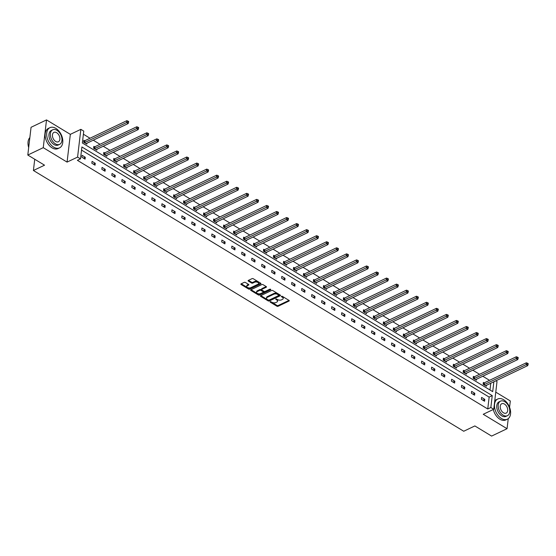 <?xml version="1.0" encoding="UTF-8"?>
<svg xmlns="http://www.w3.org/2000/svg" width="556" height="556" viewBox="0 0 556 556"><rect width="100%" height="100%" fill="white"/><g stroke="black" fill="none" stroke-linecap="round" stroke-linejoin="round"><path stroke-width="0.83" d="M270.174 301.658L270.188 302.13L276.867 306.175A0.876 0.473 -173.3 0 0 278.104 306.266L289.03 301.053A0.876 0.473 -173.3 0 0 289.273 300.775A0.876 0.473 -173.3 0 0 289.002 300.386L282.33 296.341L281.294 296.473L282.344 297.265A2.808 1.508 -173.3 0 1 283.192 298.523A2.808 1.508 -173.3 0 1 282.413 299.413L281.503 299.851A2.808 1.508 -173.3 0 1 277.548 299.552L275.818 298.968L276.7 299.962A2.808 1.508 -173.3 0 1 277.548 301.213A2.808 1.508 -173.3 0 1 276.77 302.103L275.859 302.54A2.808 1.508 -173.3 0 1 271.905 302.249L270.174 301.658M46.516 119.915L43.257 147.667L67.074 162.102L70.334 134.35L46.516 119.915L31.06 127.289L27.8 155.041L44.543 165.188L33.416 170.49L463.732 431.247L474.859 425.938L491.601 436.085L507.058 428.711L508.24 418.64M509.574 407.284L510.318 400.959L495.764 392.14M27.8 155.041L43.257 147.667M245.418 282.483A0.876 0.473 -173.3 0 0 244.181 282.392L241.116 283.852A0.876 0.473 -173.3 0 0 240.873 284.13A0.876 0.473 -173.3 0 0 241.137 284.526L248.553 289.016A0.876 0.473 -173.3 0 0 249.79 289.113L260.715 283.901A0.876 0.473 -173.3 0 0 260.959 283.623A0.876 0.473 -173.3 0 0 260.695 283.233L253.279 278.737A0.876 0.473 -173.3 0 0 252.042 278.646L248.337 280.412A0.876 0.473 -173.3 0 0 248.094 280.69A0.876 0.473 -173.3 0 0 248.358 281.079L251.534 283.004A0.876 0.473 -173.3 0 0 252.771 283.094L254.606 282.219A2.349 1.258 -173.3 0 1 257.233 282.163A2.349 1.258 -173.3 0 1 258.623 283.511A2.349 1.258 -173.3 0 1 257.97 284.255L250.777 287.688A2.349 1.258 -173.3 0 1 248.15 287.744A2.349 1.258 -173.3 0 1 246.76 286.396A2.349 1.258 -173.3 0 1 247.413 285.652L248.615 285.075A0.876 0.473 -173.3 0 0 248.859 284.797A0.876 0.473 -173.3 0 0 248.595 284.408L245.418 282.483M495.869 380.818L497.015 381.513L493.756 409.265L483.24 414.283L507.058 428.711M493.756 409.265L490.844 407.499L492.234 395.615L81.899 146.965L80.502 158.856L77.59 157.091L80.849 129.339L83.761 131.105L82.364 142.989L492.706 391.639L493.86 381.777M80.502 158.856L77.409 160.33L487.751 408.98L490.844 407.499M67.074 162.102L77.59 157.091M260.66 295.702A0.876 0.473 -173.3 0 0 260.416 295.98A0.876 0.473 -173.3 0 0 260.681 296.369L268.096 300.865A0.876 0.473 -173.3 0 0 269.333 300.956L280.259 295.743A0.876 0.473 -173.3 0 0 280.502 295.465A0.876 0.473 -173.3 0 0 280.238 295.076L272.822 290.579A0.876 0.473 -173.3 0 0 271.585 290.489L260.66 295.702M258.325 294.937L250.909 290.447A0.876 0.473 -173.3 0 1 250.645 290.058A0.876 0.473 -173.3 0 1 250.888 289.773L261.813 284.568A0.876 0.473 -173.3 0 1 263.051 284.658L266.227 286.583A0.876 0.473 -173.3 0 1 266.491 286.972A0.876 0.473 -173.3 0 1 266.248 287.25L261.813 289.363A0.876 0.473 -173.3 0 0 261.57 289.641A0.876 0.473 -173.3 0 0 261.834 290.037L263.94 291.309A0.876 0.473 -173.3 0 0 265.177 291.4L269.792 289.203L270.668 289.739L259.562 295.034A0.876 0.473 -173.3 0 1 258.325 294.937L258.415 294.193L251.027 289.711M34.736 159.238L33.416 170.49M94.541 146.805L93.825 146.374L93.61 148.25L96.807 150.189L96.918 149.272M114.522 158.912L113.806 158.481L113.584 160.357L116.788 162.296L116.892 161.379M134.496 171.019L133.781 170.581L133.558 172.457L136.762 174.396L136.866 173.479M154.471 183.126L153.755 182.688L153.532 184.564L156.736 186.503L156.848 185.586M174.445 195.225L173.729 194.795L173.514 196.671L176.711 198.61L176.822 197.693M194.426 207.332L193.71 206.895L193.488 208.771L196.685 210.71L196.796 209.793M214.401 219.439L213.685 219.001L213.462 220.878L216.666 222.817L216.77 221.9M234.375 231.539L233.659 231.108L233.437 232.985L236.641 234.924L236.752 234.006M254.349 243.646L253.633 243.208L253.418 245.085L256.615 247.024L256.726 246.106M274.33 255.753L273.615 255.315L273.392 257.192L276.589 259.131L276.7 258.213M294.305 267.853L293.589 267.422L293.366 269.299L296.57 271.238L296.675 270.32M314.279 279.96L313.563 279.522L313.341 281.399L316.545 283.338L316.649 282.42M334.253 292.067L333.537 291.629L333.322 293.505L336.519 295.445L336.63 294.527M354.235 304.167L353.519 303.736L353.296 305.612L356.493 307.551L356.604 306.634M374.209 316.274L373.493 315.836L373.271 317.712L376.475 319.651L376.579 318.734M394.183 328.381L393.467 327.943L393.245 329.819L396.449 331.758L396.553 330.841M414.157 340.48L413.442 340.05L413.226 341.926L416.423 343.865L416.534 342.948M434.139 352.587L433.416 352.15L433.2 354.026L436.397 355.965L436.509 355.048M454.113 364.694L453.397 364.256L453.175 366.133L456.379 368.072L456.483 367.155M474.087 376.794L473.371 376.363L473.149 378.24L476.353 380.179L476.457 379.262M489.982 389.985L490.774 383.251M489.537 380.332L482.789 376.245M479.55 374.285L472.802 370.192M469.563 368.232L462.807 364.138M459.576 362.178L452.82 358.085M449.589 356.125L442.833 352.031M439.601 350.071L432.846 345.978M429.614 344.018L422.859 339.931M419.62 337.972L412.872 333.878M409.633 331.918L402.885 327.825M399.646 325.865L392.897 321.771M389.659 319.811L382.903 315.718M379.672 313.758L372.916 309.664M369.684 307.704L362.929 303.618M359.697 301.651L352.942 297.564M349.71 295.604L342.955 291.511M339.716 289.551L332.968 285.457M329.729 283.497L322.98 279.404M319.742 277.444L312.993 273.35M309.755 271.391L302.999 267.304M299.767 265.337L293.012 261.25M289.78 259.291L283.025 255.197M279.793 253.237L273.038 249.144M269.806 247.184L263.051 243.09M259.812 241.13L253.063 237.037M249.825 235.077L243.076 230.99M239.838 229.023L233.089 224.937M229.85 222.977L223.102 218.883M219.863 216.923L213.108 212.83M209.876 210.87L203.121 206.776M199.889 204.816L193.134 200.723M189.902 198.763L183.146 194.676M179.915 192.71L173.159 188.623M169.921 186.663L163.172 182.57M159.933 180.61L153.185 176.516M149.946 174.556L143.198 170.463M139.959 168.503L133.204 164.409M129.972 162.449L123.217 158.356M119.985 156.396L113.229 152.309M109.998 150.349L103.242 146.256M100.01 144.296L93.255 140.202M90.016 138.242L83.393 134.225M484.074 382.848L483.359 382.417L483.136 384.286L486.34 386.232L486.451 385.315M464.1 370.741L463.384 370.31L463.162 372.186L466.366 374.125L466.47 373.208M444.126 358.641L443.41 358.203L443.188 360.079L446.392 362.019L446.496 361.101M424.145 346.534L423.429 346.103L423.213 347.973L426.41 349.919L426.522 348.994M404.17 334.427L403.454 333.996L403.232 335.873L406.436 337.812L406.547 336.894M384.196 322.327L383.48 321.889L383.258 323.766L386.462 325.705L386.566 324.787M364.222 310.22L363.506 309.789L363.283 311.659L366.487 313.605L366.592 312.68M344.24 298.113L343.525 297.682L343.309 299.559L346.506 301.498L346.617 300.581M324.266 286.013L323.55 285.575L323.328 287.452L326.532 289.391L326.643 288.474M304.292 273.906L303.576 273.476L303.354 275.345L306.558 277.291L306.662 276.367M284.318 261.8L283.602 261.369L283.379 263.245L286.583 265.184L286.688 264.267M264.336 249.7L263.62 249.262L263.405 251.138L266.602 253.077L266.713 252.16M244.362 237.593L243.646 237.162L243.424 239.031L246.628 240.977L246.739 240.053M224.388 225.486L223.672 225.055L223.449 226.931L226.653 228.87L226.758 227.953M204.413 213.386L203.698 212.948L203.475 214.825L206.679 216.764L206.783 215.846M184.439 201.279L183.716 200.848L183.501 202.718L186.698 204.657L186.809 203.739M164.458 189.172L163.742 188.741L163.527 190.618L166.724 192.557L166.835 191.639M144.484 177.072L143.768 176.634L143.545 178.511L146.749 180.45L146.853 179.532M124.509 164.965L123.793 164.534L123.571 166.404L126.775 168.343L126.879 167.425M104.535 152.858L103.812 152.427L103.597 154.304L106.794 156.243L106.905 155.326M84.554 140.758L83.838 140.32L83.622 142.197L86.819 144.136L86.931 143.219M70.334 134.35L80.849 129.339M487.751 408.98L489.148 397.088L81.53 150.092M489.148 397.088L492.234 395.615M82.079 155.326L85.276 157.265L85.061 159.141L81.857 157.195L82.079 155.326M92.067 161.372L95.264 163.318L95.048 165.188L91.844 163.249L92.067 161.372M102.054 167.425L105.258 169.365L105.035 171.241L101.831 169.302L102.054 167.425M112.041 173.479L115.245 175.418L115.022 177.294L111.819 175.355L112.041 173.479M122.028 179.532L125.232 181.471L125.01 183.348L121.806 181.409L122.028 179.532M132.015 185.586L135.219 187.525L134.997 189.401L131.8 187.462L132.015 185.586M142.002 191.639L145.206 193.578L144.984 195.455L141.787 193.509L142.002 191.639M151.996 197.686L155.194 199.632L154.971 201.501L151.774 199.562L151.996 197.686M161.984 203.739L165.181 205.678L164.965 207.555L161.761 205.616L161.984 203.739M171.971 209.793L175.168 211.732L174.952 213.608L171.748 211.669L171.971 209.793M181.958 215.846L185.162 217.785L184.94 219.662L181.736 217.723L181.958 215.846M191.945 221.9L195.149 223.839L194.927 225.715L191.723 223.776L191.945 221.9M201.932 227.953L205.136 229.892L204.914 231.769L201.71 229.823L201.932 227.953M211.919 234L215.123 235.946L214.901 237.815L211.704 235.876L211.919 234M221.907 240.053L225.11 241.992L224.888 243.869L221.691 241.929L221.907 240.053M231.901 246.106L235.098 248.045L234.875 249.922L231.678 247.983L231.901 246.106M241.888 252.16L245.085 254.099L244.869 255.975L241.665 254.036L241.888 252.16M251.875 258.213L255.072 260.152L254.856 262.029L251.653 260.09L251.875 258.213M261.862 264.267L265.059 266.206L264.844 268.082L261.64 266.136L261.862 264.267M271.849 270.32L275.053 272.259L274.831 274.129L271.627 272.19L271.849 270.32M281.836 276.367L285.04 278.306L284.818 280.182L281.614 278.243L281.836 276.367M291.824 282.42L295.027 284.359L294.805 286.236L291.608 284.297L291.824 282.42M301.811 288.474L305.015 290.413L304.792 292.289L301.595 290.35L301.811 288.474M311.798 294.527L315.002 296.466L314.779 298.343L311.582 296.404L311.798 294.527M321.792 300.581L324.989 302.52L324.774 304.396L321.57 302.45L321.792 300.581M331.779 306.634L334.976 308.573L334.761 310.443L331.557 308.504L331.779 306.634M341.766 312.68L344.963 314.62L344.748 316.496L341.544 314.557L341.766 312.68M351.753 318.734L354.957 320.673L354.735 322.549L351.531 320.61L351.753 318.734M361.741 324.787L364.945 326.726L364.722 328.603L361.518 326.664L361.741 324.787M371.728 330.841L374.932 332.78L374.709 334.656L371.512 332.717L371.728 330.841M381.715 336.894L384.919 338.833L384.696 340.71L381.499 338.771L381.715 336.894M391.702 342.948L394.906 344.887L394.684 346.756L391.487 344.817L391.702 342.948M401.696 348.994L404.893 350.933L404.671 352.81L401.474 350.871L401.696 348.994M411.683 355.048L414.88 356.987L414.665 358.863L411.461 356.924L411.683 355.048M421.67 361.101L424.867 363.04L424.652 364.917L421.448 362.978L421.67 361.101M431.658 367.155L434.861 369.094L434.639 370.97L431.435 369.031L431.658 367.155M441.645 373.208L444.849 375.147L444.626 377.024L441.422 375.085L441.645 373.208M451.632 379.262L454.836 381.201L454.613 383.07L451.409 381.131L451.632 379.262M461.619 385.308L464.823 387.254L464.601 389.124L461.404 387.185L461.619 385.308M471.606 391.361L474.81 393.3L474.588 395.177L471.391 393.238L471.606 391.361M481.6 397.415L484.797 399.354L484.575 401.23L481.378 399.291L481.6 397.415M484.797 399.354L482.942 400.237M474.81 393.3L472.954 394.19M464.823 387.254L462.967 388.137M454.836 381.201L452.98 382.083M444.849 375.147L442.993 376.03M434.861 369.094L433.006 369.976M424.867 363.04L423.019 363.923M414.88 356.987L413.025 357.876M404.893 350.933L403.037 351.823M394.906 344.887L393.05 345.769M384.919 338.833L383.063 339.716M374.932 332.78L373.076 333.663M364.945 326.726L363.089 327.609M354.957 320.673L353.102 321.563M344.963 314.62L343.115 315.509M334.976 308.573L333.12 309.456M324.989 302.52L323.133 303.402M315.002 296.466L313.146 297.349M305.015 290.413L303.159 291.295M295.027 284.359L293.172 285.249M285.04 278.306L283.185 279.195M275.053 272.259L273.198 273.142M265.059 266.206L263.21 267.089M255.072 260.152L253.216 261.035M245.085 254.099L243.229 254.982M235.098 248.045L233.242 248.935M225.11 241.992L223.255 242.882M215.123 235.946L213.268 236.828M205.136 229.892L203.281 230.775M195.149 223.839L193.293 224.721M185.162 217.785L183.306 218.668M175.168 211.732L173.312 212.621M165.181 205.678L163.325 206.568M155.194 199.632L153.338 200.514M145.206 193.578L143.351 194.461M135.219 187.525L133.364 188.408M125.232 181.471L123.376 182.354M115.245 175.418L113.389 176.308M105.258 169.365L103.402 170.254M95.264 163.318L93.415 164.201M85.276 157.265L83.421 158.147M277.548 301.213L277.632 300.462A2.808 1.508 -173.3 0 0 276.784 299.211L276.7 299.962M276.283 298.906L276.784 299.211M283.192 298.523L283.275 297.773A2.808 1.508 -173.3 0 0 282.427 296.522L282.344 297.265M281.927 296.216L282.427 296.522M270.64 301.595L276.957 305.425A0.876 0.473 -173.3 0 0 278.188 305.515L288.981 300.372M260.799 295.632L268.187 300.115A0.876 0.473 -173.3 0 0 269.424 300.205L280.21 295.055M268.256 300.038L269.125 300.101L278.709 295.528L277.785 294.506A2.808 1.508 -173.3 0 0 273.83 294.214L267.276 297.342A2.808 1.508 -173.3 0 0 266.498 298.231A2.808 1.508 -173.3 0 0 267.346 299.482L268.256 300.038M266.498 298.231L266.588 297.481A2.808 1.508 -173.3 0 1 267.366 296.591L273.92 293.464A2.808 1.508 -173.3 0 1 277.875 293.756L278.785 294.312M266.199 286.569L261.904 288.613A0.876 0.473 -173.3 0 0 261.661 288.891L261.57 289.641M270.39 289.162L259.652 294.284L259.562 295.034M257.219 291.559A2.349 1.258 -173.3 0 0 256.566 292.303A2.349 1.258 -173.3 0 0 257.956 293.651A2.349 1.258 -173.3 0 0 260.576 293.596L263.113 292.386A0.876 0.473 -173.3 0 0 263.356 292.108A0.876 0.473 -173.3 0 0 263.092 291.712L260.986 290.44A0.876 0.473 -173.3 0 0 259.749 290.35L257.219 291.559L257.303 290.809A2.349 1.258 -173.3 0 0 256.657 291.552L256.566 292.303M263.356 292.108L263.447 291.358A0.876 0.473 -173.3 0 0 263.183 290.969L263.092 291.712M257.303 290.809L259.84 289.6A0.876 0.473 -173.3 0 1 261.077 289.69L263.183 290.969M258.415 294.193A0.876 0.473 -173.3 0 0 259.652 294.284M246.76 286.396L246.85 285.645A2.349 1.258 -173.3 0 1 247.503 284.901L248.567 284.394M258.623 283.511L258.707 282.761A2.349 1.258 -173.3 0 0 257.317 281.412A2.349 1.258 -173.3 0 0 254.697 281.468L254.606 282.219M248.358 281.079L248.449 280.363L251.625 282.253A0.876 0.473 -173.3 0 0 252.862 282.344L254.697 281.468M241.255 283.789L248.643 288.272A0.876 0.473 -173.3 0 0 249.88 288.362L260.667 283.212M485.624 385.794L485.68 385.732A0.897 0.48 6.7 0 1 485.861 385.593L527.72 365.633L526.122 364.66L526.344 362.783L484.484 382.743A0.897 0.48 6.7 0 1 484.207 382.827L483.296 382.973M527.47 364.006L528.11 364.395L528.2 363.645L527.561 363.256L527.47 364.006L484.262 384.62A0.897 0.48 6.7 0 1 483.984 384.703L483.852 384.724M528.11 364.395L527.72 365.633M526.344 362.783L527.561 363.256M501.442 418.48A11.183 7.186 64.5 0 0 507.357 419.196A11.183 7.186 64.5 0 0 510.366 410.05A11.183 7.186 64.5 0 0 503.646 399.729A11.183 7.186 64.5 0 0 497.731 399.013A11.183 7.186 64.5 0 0 494.715 408.153A11.183 7.186 64.5 0 0 501.442 418.48M493.297 409.487A11.183 7.186 64.5 0 0 499.893 419.217A11.183 7.186 64.5 0 0 505.807 419.933L507.357 419.196M507.426 415.693L506.009 416.368A8.048 5.178 -115.5 0 1 501.748 415.853A8.048 5.178 -115.5 0 1 496.904 408.417A8.048 5.178 -115.5 0 1 499.079 401.835L500.497 401.161A8.048 5.178 64.5 0 0 498.329 407.743A8.048 5.178 64.5 0 0 503.173 415.172A8.048 5.178 64.5 0 0 507.426 415.693A8.048 5.178 64.5 0 0 509.602 409.105A8.048 5.178 64.5 0 0 504.758 401.675A8.048 5.178 64.5 0 0 500.497 401.161M504.473 404.073A5.185 3.336 64.5 0 0 501.727 403.739A5.185 3.336 64.5 0 0 500.33 407.986A5.185 3.336 64.5 0 0 503.451 412.774A5.185 3.336 64.5 0 0 506.196 413.108A5.185 3.336 64.5 0 0 507.593 408.862A5.185 3.336 64.5 0 0 504.473 404.073M497.731 399.013L496.181 399.75A11.183 7.186 64.5 0 0 494.75 400.807M53.647 147.131A11.183 7.186 64.5 0 0 59.561 147.847A11.183 7.186 64.5 0 0 62.571 138.708A11.183 7.186 64.5 0 0 55.85 128.38A11.183 7.186 64.5 0 0 49.936 127.665A11.183 7.186 64.5 0 0 46.919 136.811A11.183 7.186 64.5 0 0 53.647 147.131M49.936 127.665L48.386 128.401A11.183 7.186 64.5 0 0 45.377 137.547A11.183 7.186 64.5 0 0 52.097 147.868A11.183 7.186 64.5 0 0 58.012 148.584L59.561 147.847M59.631 144.345L58.213 145.026A8.048 5.178 -115.5 0 1 53.953 144.504A8.048 5.178 -115.5 0 1 49.109 137.075A8.048 5.178 -115.5 0 1 51.284 130.493L52.702 129.812A8.048 5.178 64.5 0 0 50.533 136.394A8.048 5.178 64.5 0 0 55.378 143.83A8.048 5.178 64.5 0 0 59.631 144.345A8.048 5.178 64.5 0 0 61.806 137.763A8.048 5.178 64.5 0 0 56.962 130.326A8.048 5.178 64.5 0 0 52.702 129.812M56.677 132.731A5.185 3.336 64.5 0 0 53.939 132.397A5.185 3.336 64.5 0 0 52.535 136.637A5.185 3.336 64.5 0 0 55.656 141.432A5.185 3.336 64.5 0 0 58.401 141.759A5.185 3.336 64.5 0 0 59.798 137.52A5.185 3.336 64.5 0 0 56.677 132.731M29.85 137.603A11.183 7.186 64.5 0 0 28.008 143.775A11.183 7.186 64.5 0 0 28.69 147.472M28.683 147.542A10.911 7.019 -115.5 0 1 28.015 143.934A10.911 7.019 -115.5 0 1 28.015 143.858M475.637 379.741L475.686 379.678A0.897 0.48 6.7 0 1 475.873 379.539L517.733 359.579L516.135 358.606L516.357 356.73L474.49 376.697A0.897 0.48 6.7 0 1 474.219 376.773L473.309 376.919M517.483 357.953L518.122 358.342L518.213 357.591L517.573 357.202L517.483 357.953L474.275 378.567A0.897 0.48 6.7 0 1 473.997 378.65L473.865 378.671M518.122 358.342L517.733 359.579M516.357 356.73L517.573 357.202M465.65 373.688L465.699 373.625A0.897 0.48 6.7 0 1 465.886 373.486L507.746 353.526L506.148 352.553L506.363 350.683L464.503 370.643A0.897 0.48 6.7 0 1 464.225 370.727L463.315 370.866M507.496 351.899L508.135 352.289L508.226 351.538L507.586 351.149L507.496 351.899L464.288 372.52A0.897 0.48 6.7 0 1 464.01 372.596L463.878 372.617M508.135 352.289L507.746 353.526M506.363 350.683L507.586 351.149M455.663 367.641L455.712 367.572A0.897 0.48 6.7 0 1 455.899 367.433L497.759 347.472L496.16 346.506L496.376 344.63L454.516 364.59A0.897 0.48 6.7 0 1 454.238 364.673L453.328 364.812M497.509 345.846L498.148 346.235L498.239 345.484L497.599 345.095L497.509 345.846L454.294 366.467A0.897 0.48 6.7 0 1 454.023 366.543L453.891 366.564M498.148 346.235L497.759 347.472M496.376 344.63L497.599 345.095M445.669 361.588L445.724 361.518A0.897 0.48 6.7 0 1 445.912 361.379L487.772 341.419L486.166 340.453L486.389 338.576L444.529 358.537A0.897 0.48 6.7 0 1 444.251 358.62L443.34 358.766M487.522 339.792L488.161 340.182L488.251 339.431L487.605 339.049L487.522 339.792L444.307 360.413A0.897 0.48 6.7 0 1 444.029 360.497L443.903 360.517M488.161 340.182L487.772 341.419M486.389 338.576L487.605 339.049M435.682 355.534L435.737 355.465A0.897 0.48 6.7 0 1 435.925 355.333L477.785 335.365L476.179 334.399L476.402 332.523L434.542 352.483A0.897 0.48 6.7 0 1 434.264 352.567L433.353 352.712M477.534 333.746L478.174 334.128L478.257 333.385L477.618 332.995L477.534 333.746L434.319 354.36A0.897 0.48 6.7 0 1 434.041 354.443L433.916 354.464M478.174 334.128L477.785 335.365M476.402 332.523L477.618 332.995M425.694 349.481L425.75 349.418A0.897 0.48 6.7 0 1 425.931 349.279L467.798 329.319L466.192 328.346L466.414 326.469L424.555 346.43A0.897 0.48 6.7 0 1 424.277 346.513L423.366 346.659M467.54 327.692L468.187 328.082L468.27 327.331L467.631 326.942L467.54 327.692L424.332 348.306A0.897 0.48 6.7 0 1 424.054 348.39L423.929 348.41M468.187 328.082L467.798 329.319M466.414 326.469L467.631 326.942M415.707 343.427L415.763 343.365A0.897 0.48 6.7 0 1 415.944 343.226L457.803 323.265L456.205 322.292L456.427 320.416L414.567 340.383A0.897 0.48 6.7 0 1 414.289 340.46L413.379 340.606M457.553 321.639L458.193 322.028L458.283 321.278L457.644 320.888L457.553 321.639L414.345 342.253A0.897 0.48 6.7 0 1 414.067 342.336L413.942 342.357M458.193 322.028L457.803 323.265M456.427 320.416L457.644 320.888M405.72 337.374L405.776 337.311A0.897 0.48 6.7 0 1 405.956 337.172L447.816 317.212L446.218 316.239L446.44 314.369L404.58 334.33A0.897 0.48 6.7 0 1 404.302 334.413L403.392 334.552M447.566 315.586L448.205 315.975L448.296 315.224L447.656 314.835L447.566 315.586L404.358 336.206A0.897 0.48 6.7 0 1 404.08 336.283L403.948 336.304M448.205 315.975L447.816 317.212M446.44 314.369L447.656 314.835M395.733 331.327L395.782 331.258A0.897 0.48 6.7 0 1 395.969 331.119L437.829 311.158L436.231 310.192L436.453 308.316L394.586 328.276A0.897 0.48 6.7 0 1 394.315 328.36L393.405 328.499M437.579 309.532L438.218 309.921L438.309 309.171L437.669 308.782L437.579 309.532L394.371 330.153A0.897 0.48 6.7 0 1 394.093 330.229L393.961 330.25M438.218 309.921L437.829 311.158M436.453 308.316L437.669 308.782M385.746 325.274L385.794 325.204A0.897 0.48 6.7 0 1 385.982 325.065L427.842 305.105L426.243 304.139L426.459 302.262L384.599 322.223A0.897 0.48 6.7 0 1 384.321 322.306L383.411 322.452M427.592 303.479L428.231 303.868L428.322 303.117L427.682 302.735L427.592 303.479L384.384 324.099A0.897 0.48 6.7 0 1 384.106 324.183L383.974 324.204M428.231 303.868L427.842 305.105M426.459 302.262L427.682 302.735M375.759 319.22L375.807 319.151A0.897 0.48 6.7 0 1 375.995 319.019L417.855 299.052L416.256 298.085L416.472 296.209L374.612 316.169A0.897 0.48 6.7 0 1 374.334 316.253L373.423 316.399M417.605 297.432L418.244 297.814L418.334 297.071L417.695 296.682L417.605 297.432L374.39 318.046A0.897 0.48 6.7 0 1 374.118 318.129L373.986 318.15M418.244 297.814L417.855 299.052M416.472 296.209L417.695 296.682M365.772 313.167L365.82 313.104A0.897 0.48 6.7 0 1 366.008 312.965L407.868 293.005L406.262 292.032L406.485 290.156L364.625 310.116A0.897 0.48 6.7 0 1 364.347 310.199L363.436 310.345M407.617 291.379L408.257 291.768L408.347 291.017L407.701 290.628L407.617 291.379L364.402 311.992A0.897 0.48 6.7 0 1 364.124 312.076L363.999 312.097M408.257 291.768L407.868 293.005M406.485 290.156L407.701 290.628M355.777 307.114L355.833 307.051A0.897 0.48 6.7 0 1 356.021 306.912L397.881 286.952L396.275 285.979L396.497 284.102L354.638 304.069A0.897 0.48 6.7 0 1 354.36 304.146L353.449 304.292M397.63 285.325L398.27 285.714L398.353 284.964L397.714 284.575L397.63 285.325L354.415 305.939A0.897 0.48 6.7 0 1 354.137 306.022L354.012 306.043M398.27 285.714L397.881 286.952M396.497 284.102L397.714 284.575M345.79 301.06L345.846 300.998A0.897 0.48 6.7 0 1 346.027 300.859L387.893 280.898L386.288 279.925L386.51 278.056L344.65 298.016A0.897 0.48 6.7 0 1 344.373 298.092L343.462 298.238M387.636 279.272L388.283 279.661L388.366 278.91L387.727 278.521L387.636 279.272L344.428 299.886A0.897 0.48 6.7 0 1 344.15 299.969L344.025 299.99M388.283 279.661L387.893 280.898M386.51 278.056L387.727 278.521M335.803 295.014L335.859 294.944A0.897 0.48 6.7 0 1 336.039 294.805L377.899 274.845L376.301 273.879L376.523 272.002L334.663 291.963A0.897 0.48 6.7 0 1 334.385 292.046L333.475 292.185M377.649 273.218L378.288 273.608L378.379 272.857L377.739 272.468L377.649 273.218L334.441 293.839A0.897 0.48 6.7 0 1 334.163 293.915L334.038 293.936M378.288 273.608L377.899 274.845M376.523 272.002L377.739 272.468M325.816 288.96L325.872 288.891A0.897 0.48 6.7 0 1 326.052 288.752L367.912 268.791L366.314 267.825L366.536 265.949L324.676 285.909A0.897 0.48 6.7 0 1 324.398 285.993L323.488 286.138M367.662 267.165L368.301 267.554L368.392 266.804L367.752 266.421L367.662 267.165L324.454 287.786A0.897 0.48 6.7 0 1 324.176 287.869L324.051 287.89M368.301 267.554L367.912 268.791M366.536 265.949L367.752 266.421M315.829 282.907L315.884 282.837A0.897 0.48 6.7 0 1 316.065 282.705L357.925 262.738L356.327 261.772L356.549 259.895L314.682 279.856A0.897 0.48 6.7 0 1 314.411 279.939L313.501 280.085M357.675 261.118L358.314 261.501L358.405 260.757L357.765 260.368L357.675 261.118L314.467 281.732A0.897 0.48 6.7 0 1 314.189 281.816L314.057 281.836M358.314 261.501L357.925 262.738M356.549 259.895L357.765 260.368M305.842 276.853L305.89 276.791A0.897 0.48 6.7 0 1 306.078 276.652L347.938 256.691L346.339 255.718L346.555 253.842L304.695 273.802A0.897 0.48 6.7 0 1 304.417 273.886L303.506 274.032M347.688 255.065L348.327 255.454L348.417 254.704L347.778 254.314L347.688 255.065L304.479 275.679A0.897 0.48 6.7 0 1 304.201 275.762L304.069 275.783M348.327 255.454L347.938 256.691M346.555 253.842L347.778 254.314M295.855 270.8L295.903 270.737A0.897 0.48 6.7 0 1 296.091 270.598L337.951 250.638L336.352 249.665L336.568 247.788L294.708 267.756A0.897 0.48 6.7 0 1 294.43 267.832L293.519 267.978M337.7 249.012L338.34 249.401L338.43 248.65L337.791 248.261L337.7 249.012L294.492 269.625A0.897 0.48 6.7 0 1 294.214 269.709L294.082 269.729M338.34 249.401L337.951 250.638M336.568 247.788L337.791 248.261M285.867 264.746L285.916 264.684A0.897 0.48 6.7 0 1 286.104 264.545L327.964 244.584L326.365 243.611L326.58 241.742L284.721 261.702A0.897 0.48 6.7 0 1 284.443 261.779L283.532 261.925M327.713 242.958L328.353 243.347L328.443 242.597L327.797 242.207L327.713 242.958L284.498 263.572A0.897 0.48 6.7 0 1 284.227 263.655L284.095 263.676M328.353 243.347L327.964 244.584M326.58 241.742L327.797 242.207M275.873 258.7L275.929 258.63A0.897 0.48 6.7 0 1 276.117 258.491L317.976 238.531L316.371 237.558L316.593 235.688L274.733 255.649A0.897 0.48 6.7 0 1 274.455 255.732L273.545 255.871M317.726 236.905L318.366 237.294L318.449 236.543L317.81 236.154L317.726 236.905L274.511 257.525A0.897 0.48 6.7 0 1 274.233 257.602L274.108 257.623M318.366 237.294L317.976 238.531M316.593 235.688L317.81 236.154M265.886 252.646L265.942 252.577A0.897 0.48 6.7 0 1 266.122 252.438L307.989 232.477L306.384 231.511L306.606 229.635L264.746 249.595A0.897 0.48 6.7 0 1 264.468 249.679L263.558 249.825M307.739 230.851L308.378 231.24L308.462 230.49L307.822 230.108L307.739 230.851L264.524 251.472A0.897 0.48 6.7 0 1 264.246 251.555L264.121 251.576M308.378 231.24L307.989 232.477M306.606 229.635L307.822 230.108M255.899 246.593L255.955 246.523A0.897 0.48 6.7 0 1 256.135 246.391L297.995 226.424L296.397 225.458L296.619 223.581L254.759 243.542A0.897 0.48 6.7 0 1 254.481 243.625L253.571 243.771M297.745 224.805L298.391 225.187L298.475 224.436L297.835 224.054L297.745 224.805L254.537 245.418A0.897 0.48 6.7 0 1 254.259 245.502L254.134 245.523M298.391 225.187L297.995 226.424M296.619 223.581L297.835 224.054M245.912 240.54L245.967 240.477A0.897 0.48 6.7 0 1 246.148 240.338L288.008 220.378L286.409 219.405L286.632 217.528L244.772 237.488A0.897 0.48 6.7 0 1 244.494 237.572L243.584 237.718M287.758 218.751L288.397 219.14L288.488 218.39L287.848 218.001L287.758 218.751L244.55 239.365A0.897 0.48 6.7 0 1 244.272 239.448L244.147 239.469M288.397 219.14L288.008 220.378M286.632 217.528L287.848 218.001M235.925 234.486L235.98 234.423A0.897 0.48 6.7 0 1 236.161 234.285L278.021 214.324L276.422 213.351L276.645 211.475L234.778 231.435A0.897 0.48 6.7 0 1 234.507 231.518L233.596 231.664M277.771 212.698L278.41 213.087L278.5 212.336L277.861 211.947L277.771 212.698L234.562 233.311A0.897 0.48 6.7 0 1 234.285 233.395L234.152 233.416M278.41 213.087L278.021 214.324M276.645 211.475L277.861 211.947M225.938 228.433L225.986 228.37A0.897 0.48 6.7 0 1 226.174 228.231L268.034 208.271L266.435 207.298L266.651 205.428L224.791 225.388A0.897 0.48 6.7 0 1 224.513 225.465L223.609 225.611M267.784 206.644L268.423 207.034L268.513 206.283L267.874 205.894L267.784 206.644L224.575 227.258A0.897 0.48 6.7 0 1 224.297 227.341L224.165 227.362M268.423 207.034L268.034 208.271M266.651 205.428L267.874 205.894M215.95 222.386L215.999 222.317A0.897 0.48 6.7 0 1 216.187 222.178L258.047 202.217L256.448 201.244L256.663 199.375L214.804 219.335A0.897 0.48 6.7 0 1 214.526 219.418L213.615 219.557M257.796 200.591L258.436 200.98L258.526 200.23L257.887 199.84L257.796 200.591L214.588 221.212A0.897 0.48 6.7 0 1 214.31 221.288L214.178 221.309M258.436 200.98L258.047 202.217M256.663 199.375L257.887 199.84M205.963 216.333L206.012 216.263A0.897 0.48 6.7 0 1 206.2 216.124L248.059 196.164L246.461 195.198L246.676 193.321L204.816 213.282A0.897 0.48 6.7 0 1 204.538 213.365L203.628 213.511M247.809 194.537L248.449 194.927L248.539 194.176L247.893 193.787L247.809 194.537L204.594 215.158A0.897 0.48 6.7 0 1 204.323 215.241L204.191 215.262M248.449 194.927L248.059 196.164M246.676 193.321L247.893 193.787M195.969 210.279L196.025 210.21A0.897 0.48 6.7 0 1 196.212 210.071L238.072 190.11L236.467 189.144L236.689 187.268L194.829 207.228A0.897 0.48 6.7 0 1 194.551 207.312L193.641 207.457M237.822 188.491L238.461 188.873L238.545 188.123L237.905 187.74L237.822 188.491L194.607 209.105A0.897 0.48 6.7 0 1 194.329 209.188L194.204 209.209M238.461 188.873L238.072 190.11M236.689 187.268L237.905 187.74M185.982 204.226L186.038 204.163A0.897 0.48 6.7 0 1 186.218 204.024L228.085 184.064L226.48 183.091L226.702 181.214L184.842 201.175A0.897 0.48 6.7 0 1 184.564 201.258L183.654 201.404M227.835 182.438L228.474 182.827L228.558 182.076L227.918 181.687L227.835 182.438L184.62 203.051A0.897 0.48 6.7 0 1 184.342 203.135L184.217 203.155M228.474 182.827L228.085 184.064M226.702 181.214L227.918 181.687M175.995 198.172L176.05 198.11A0.897 0.48 6.7 0 1 176.231 197.971L218.091 178.01L216.492 177.037L216.715 175.161L174.855 195.121A0.897 0.48 6.7 0 1 174.577 195.205L173.667 195.351M217.841 176.384L218.487 176.773L218.571 176.023L217.931 175.633L217.841 176.384L174.633 196.998A0.897 0.48 6.7 0 1 174.355 197.081L174.23 197.102M218.487 176.773L218.091 178.01M216.715 175.161L217.931 175.633M166.008 192.119L166.063 192.056A0.897 0.48 6.7 0 1 166.244 191.917L208.104 171.957L206.505 170.984L206.728 169.107L164.868 189.075A0.897 0.48 6.7 0 1 164.59 189.151L163.679 189.297M207.854 170.331L208.493 170.72L208.583 169.969L207.944 169.58L207.854 170.331L164.645 190.944A0.897 0.48 6.7 0 1 164.367 191.028L164.242 191.049M208.493 170.72L208.104 171.957M206.728 169.107L207.944 169.58M156.021 186.072L156.076 186.003A0.897 0.48 6.7 0 1 156.257 185.864L198.117 165.903L196.518 164.93L196.741 163.061L154.881 183.021A0.897 0.48 6.7 0 1 154.603 183.105L153.692 183.244M197.866 164.277L198.506 164.666L198.596 163.916L197.957 163.527L197.866 164.277L154.658 184.898A0.897 0.48 6.7 0 1 154.38 184.974L154.248 184.995M198.506 164.666L198.117 165.903M196.741 163.061L197.957 163.527M146.033 180.019L146.082 179.949A0.897 0.48 6.7 0 1 146.27 179.81L188.13 159.85L186.531 158.884L186.753 157.007L144.887 176.968A0.897 0.48 6.7 0 1 144.616 177.051L143.705 177.19M187.879 158.224L188.519 158.613L188.609 157.862L187.97 157.473L187.879 158.224L144.671 178.844A0.897 0.48 6.7 0 1 144.393 178.928L144.261 178.942M188.519 158.613L188.13 159.85M186.753 157.007L187.97 157.473M136.046 173.965L136.095 173.896A0.897 0.48 6.7 0 1 136.283 173.757L178.142 153.797L176.544 152.831L176.759 150.954L134.899 170.914A0.897 0.48 6.7 0 1 134.621 170.998L133.711 171.144M177.892 152.177L178.532 152.559L178.622 151.809L177.983 151.427L177.892 152.177L134.684 172.791A0.897 0.48 6.7 0 1 134.406 172.874L134.274 172.895M178.532 152.559L178.142 153.797M176.759 150.954L177.983 151.427M126.059 167.912L126.108 167.849A0.897 0.48 6.7 0 1 126.295 167.71L168.155 147.743L166.557 146.777L166.772 144.901L124.912 164.861A0.897 0.48 6.7 0 1 124.634 164.944L123.724 165.09M167.905 146.124L168.544 146.513L168.635 145.762L167.995 145.373L167.905 146.124L124.69 166.737A0.897 0.48 6.7 0 1 124.419 166.821L124.287 166.842M168.544 146.513L168.155 147.743M166.772 144.901L167.995 145.373M116.065 161.859L116.121 161.796A0.897 0.48 6.7 0 1 116.308 161.657L158.168 141.697L156.563 140.724L156.785 138.847L114.925 158.807A0.897 0.48 6.7 0 1 114.647 158.891L113.737 159.037M157.918 140.07L158.557 140.459L158.648 139.709L158.001 139.32L157.918 140.07L114.703 160.684A0.897 0.48 6.7 0 1 114.425 160.767L114.3 160.788M158.557 140.459L158.168 141.697M156.785 138.847L158.001 139.32M106.078 155.805L106.133 155.743A0.897 0.48 6.7 0 1 106.321 155.604L148.181 135.643L146.576 134.67L146.798 132.794L104.938 152.761A0.897 0.48 6.7 0 1 104.66 152.837L103.75 152.983M147.931 134.017L148.57 134.406L148.654 133.655L148.014 133.266L147.931 134.017L104.716 154.631A0.897 0.48 6.7 0 1 104.438 154.714L104.313 154.735M148.57 134.406L148.181 135.643M146.798 132.794L148.014 133.266M96.091 149.759L96.146 149.689A0.897 0.48 6.7 0 1 96.327 149.55L138.194 129.59L136.588 128.617L136.811 126.747L94.951 146.708A0.897 0.48 6.7 0 1 94.673 146.791L93.762 146.93M137.937 127.963L138.583 128.353L138.666 127.602L138.027 127.213L137.937 127.963L94.728 148.584A0.897 0.48 6.7 0 1 94.45 148.66L94.325 148.681M138.583 128.353L138.194 129.59M136.811 126.747L138.027 127.213M86.104 143.705L86.159 143.636A0.897 0.48 6.7 0 1 86.34 143.497L128.2 123.536L126.601 122.57L126.824 120.694L84.964 140.654A0.897 0.48 6.7 0 1 84.686 140.737L83.775 140.876M127.949 121.91L128.589 122.299L128.679 121.549L128.04 121.159L127.949 121.91L84.741 142.531A0.897 0.48 6.7 0 1 84.463 142.614L84.338 142.628M128.589 122.299L128.2 123.536M126.824 120.694L128.04 121.159M270.251 301.63L270.188 302.13M281.538 296.244L281.475 296.744M275.894 298.94L275.832 299.434M289.099 300.448L289.03 301.053M278.188 305.515L278.104 306.266M276.957 305.425L276.867 306.175M280.328 295.139L280.259 295.743M269.424 300.205L269.333 300.956M268.187 300.115L268.096 300.865M260.771 295.646L260.681 296.369M277.875 293.756L277.785 294.506M273.92 293.464L273.83 294.214M267.366 296.591L267.276 297.342M250.999 289.725L250.909 290.447M266.317 286.646L266.248 287.25M261.904 288.613L261.813 289.363M270.716 289.315L270.668 289.739M261.077 289.69L260.986 290.44M259.84 289.6L259.749 290.35M248.685 284.47L248.615 285.075M247.503 284.901L247.413 285.652M252.862 282.344L252.771 283.094M251.625 282.253L251.534 283.004M260.785 283.296L260.715 283.901M249.88 288.362L249.79 289.113M248.643 288.272L248.553 289.016M241.221 283.803L241.137 284.526M484.484 382.743L484.262 384.62M484.207 382.827L483.984 384.703M474.49 376.697L474.275 378.567M474.219 376.773L473.997 378.65M464.503 370.643L464.288 372.52M464.225 370.727L464.01 372.596M454.516 364.59L454.294 366.467M454.238 364.673L454.023 366.543M444.529 358.537L444.307 360.413M444.251 358.62L444.029 360.497M434.542 352.483L434.319 354.36M434.264 352.567L434.041 354.443M424.555 346.43L424.332 348.306M424.277 346.513L424.054 348.39M414.567 340.383L414.345 342.253M414.289 340.46L414.067 342.336M404.58 334.33L404.358 336.206M404.302 334.413L404.08 336.283M394.586 328.276L394.371 330.153M394.315 328.36L394.093 330.229M384.599 322.223L384.384 324.099M384.321 322.306L384.106 324.183M374.612 316.169L374.39 318.046M374.334 316.253L374.118 318.129M364.625 310.116L364.402 311.992M364.347 310.199L364.124 312.076M354.638 304.069L354.415 305.939M354.36 304.146L354.137 306.022M344.65 298.016L344.428 299.886M344.373 298.092L344.15 299.969M334.663 291.963L334.441 293.839M334.385 292.046L334.163 293.915M324.676 285.909L324.454 287.786M324.398 285.993L324.176 287.869M314.682 279.856L314.467 281.732M314.411 279.939L314.189 281.816M304.695 273.802L304.479 275.679M304.417 273.886L304.201 275.762M294.708 267.756L294.492 269.625M294.43 267.832L294.214 269.709M284.721 261.702L284.498 263.572M284.443 261.779L284.227 263.655M274.733 255.649L274.511 257.525M274.455 255.732L274.233 257.602M264.746 249.595L264.524 251.472M264.468 249.679L264.246 251.555M254.759 243.542L254.537 245.418M254.481 243.625L254.259 245.502M244.772 237.488L244.55 239.365M244.494 237.572L244.272 239.448M234.778 231.435L234.562 233.311M234.507 231.518L234.285 233.395M224.791 225.388L224.575 227.258M224.513 225.465L224.297 227.341M214.804 219.335L214.588 221.212M214.526 219.418L214.31 221.288M204.816 213.282L204.594 215.158M204.538 213.365L204.323 215.241M194.829 207.228L194.607 209.105M194.551 207.312L194.329 209.188M184.842 201.175L184.62 203.051M184.564 201.258L184.342 203.135M174.855 195.121L174.633 196.998M174.577 195.205L174.355 197.081M164.868 189.075L164.645 190.944M164.59 189.151L164.367 191.028M154.881 183.021L154.658 184.898M154.603 183.105L154.38 184.974M144.887 176.968L144.671 178.844M144.616 177.051L144.393 178.928M134.899 170.914L134.684 172.791M134.621 170.998L134.406 172.874M124.912 164.861L124.69 166.737M124.634 164.944L124.419 166.821M114.925 158.807L114.703 160.684M114.647 158.891L114.425 160.767M104.938 152.761L104.716 154.631M104.66 152.837L104.438 154.714M94.951 146.708L94.728 148.584M94.673 146.791L94.45 148.66M84.964 140.654L84.741 142.531M84.686 140.737L84.463 142.614M278.973 294.583L278.883 295.333"/></g></svg>
